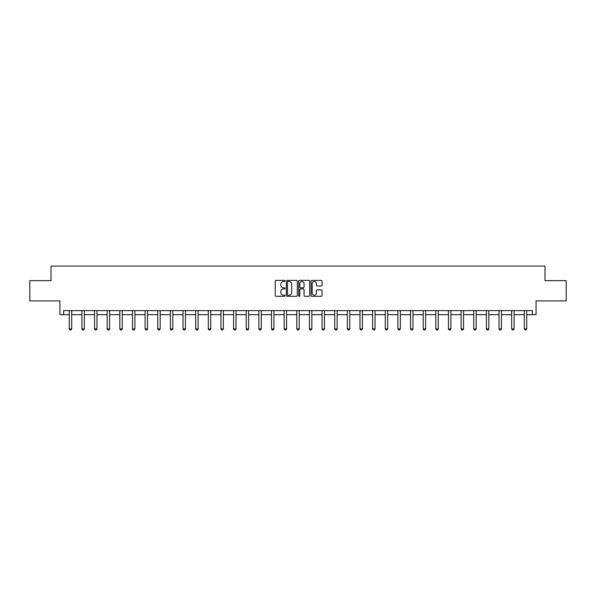 <?xml version="1.0" encoding="UTF-8"?>
<svg xmlns="http://www.w3.org/2000/svg" width="596" height="596" viewBox="0 0 596 596"><rect width="100%" height="100%" fill="white"/><g stroke="black" fill="none" stroke-linecap="round" stroke-linejoin="round"><path stroke-width="0.89" d="M285.037 280.954A0.559 0.559 0 0 0 284.478 280.396L276.03 280.396A0.797 0.797 0 0 0 275.233 281.193L275.233 295.504A0.797 0.797 0 0 0 276.03 296.301L284.478 296.301A0.559 0.559 0 0 0 285.037 295.743A0.559 0.559 0 0 0 284.478 295.191L283.383 295.191A2.548 2.548 0 0 1 280.843 292.643L280.843 291.451A2.548 2.548 0 0 1 283.383 288.904L284.478 288.904A0.559 0.559 0 0 0 285.037 288.352A0.559 0.559 0 0 0 284.478 287.793L283.383 287.793A2.548 2.548 0 0 1 280.843 285.246L280.843 284.054A2.548 2.548 0 0 1 283.383 281.513L284.478 281.513A0.559 0.559 0 0 0 285.037 280.954M63.63 314.681L63.63 310.635L532.37 310.635L532.37 314.681L536.057 314.681L536.057 300.905L566.2 300.905L566.2 280.649L545.012 280.649L545.012 266.069L50.988 266.069L50.988 280.649L29.8 280.649L29.8 300.905L59.943 300.905L59.943 314.681L69.263 314.681M321.244 286.005A0.797 0.797 0 0 0 322.041 285.208L322.041 281.193A0.797 0.797 0 0 0 321.244 280.396L311.857 280.396A0.797 0.797 0 0 0 311.06 281.193L311.06 295.504A0.797 0.797 0 0 0 311.857 296.301L321.244 296.301A0.797 0.797 0 0 0 322.041 295.504L322.041 290.654A0.797 0.797 0 0 0 321.244 289.857L317.228 289.857A0.797 0.797 0 0 0 316.431 290.654L316.431 293.061A2.131 2.131 0 0 1 314.308 295.191A2.131 2.131 0 0 1 312.177 293.061L312.177 283.636A2.131 2.131 0 0 1 314.308 281.513A2.131 2.131 0 0 1 316.431 283.636L316.431 285.208A0.797 0.797 0 0 0 317.228 286.005L321.244 286.005M297.307 281.193A0.797 0.797 0 0 0 296.51 280.396L287.123 280.396A0.797 0.797 0 0 0 286.326 281.193L286.326 295.504A0.797 0.797 0 0 0 287.123 296.301L296.51 296.301A0.797 0.797 0 0 0 297.307 295.504L297.307 281.193M299.49 280.396L308.877 280.396A0.797 0.797 0 0 1 309.674 281.193L309.674 295.504A0.797 0.797 0 0 1 308.877 296.301L304.861 296.301A0.797 0.797 0 0 1 304.064 295.504L304.064 289.701A0.797 0.797 0 0 0 303.267 288.904L300.608 288.904A0.797 0.797 0 0 0 299.81 289.701L299.81 295.743A0.559 0.559 0 0 1 299.252 296.301A0.559 0.559 0 0 1 298.693 295.743L298.693 281.193A0.797 0.797 0 0 1 299.49 280.396M71.691 314.681L81.898 314.681M84.334 314.681L94.541 314.681M96.969 314.681L107.183 314.681M109.612 314.681L119.818 314.681M122.254 314.681L132.461 314.681M134.89 314.681L145.104 314.681M147.532 314.681L157.739 314.681M160.175 314.681L170.381 314.681M172.81 314.681L183.024 314.681M185.453 314.681L195.659 314.681M198.095 314.681L208.302 314.681M210.731 314.681L220.945 314.681M223.373 314.681L233.58 314.681M236.016 314.681L246.222 314.681M248.651 314.681L258.865 314.681M261.294 314.681L271.508 314.681M273.936 314.681L284.143 314.681M286.572 314.681L296.786 314.681M299.214 314.681L309.428 314.681M311.857 314.681L322.064 314.681M324.492 314.681L334.706 314.681M337.135 314.681L347.349 314.681M349.777 314.681L359.984 314.681M362.42 314.681L372.627 314.681M375.055 314.681L385.269 314.681M387.698 314.681L397.905 314.681M400.341 314.681L410.547 314.681M412.976 314.681L423.19 314.681M425.618 314.681L435.825 314.681M438.261 314.681L448.468 314.681M450.896 314.681L461.11 314.681M463.539 314.681L473.745 314.681M476.182 314.681L486.388 314.681M488.817 314.681L499.031 314.681M501.459 314.681L511.666 314.681M514.102 314.681L524.309 314.681M526.737 314.681L532.37 314.681M288.002 281.513A0.559 0.559 0 0 0 287.443 282.064L287.443 294.633A0.559 0.559 0 0 0 288.002 295.191L289.149 295.191A2.548 2.548 0 0 0 291.697 292.643L291.697 284.054A2.548 2.548 0 0 0 289.149 281.513L288.002 281.513M304.064 283.674A2.131 2.131 0 0 0 301.934 281.55A2.131 2.131 0 0 0 299.81 283.674L299.81 286.996A0.797 0.797 0 0 0 300.608 287.793L303.267 287.793A0.797 0.797 0 0 0 304.064 286.996L304.064 283.674M71.788 310.635L71.729 310.807A0.812 0.812 0 0 0 71.691 311.052L71.691 328.88L71.08 329.931L69.866 329.931L69.263 328.88L69.263 311.052A0.812 0.812 0 0 0 69.225 310.807L69.166 310.635M69.263 328.88L71.691 328.88M84.423 310.635L84.371 310.807A0.812 0.812 0 0 0 84.334 311.052L84.334 328.88L83.723 329.931L82.509 329.931L81.898 328.88L81.898 311.052A0.812 0.812 0 0 0 81.861 310.807L81.808 310.635M81.898 328.88L84.334 328.88M97.066 310.635L97.006 310.807A0.812 0.812 0 0 0 96.969 311.052L96.969 328.88L96.366 329.931L95.151 329.931L94.541 328.88L94.541 311.052A0.812 0.812 0 0 0 94.503 310.807L94.444 310.635M94.541 328.88L96.969 328.88M109.709 310.635L109.649 310.807A0.812 0.812 0 0 0 109.612 311.052L109.612 328.88L109.001 329.931L107.787 329.931L107.183 328.88L107.183 311.052A0.812 0.812 0 0 0 107.146 310.807L107.086 310.635M107.183 328.88L109.612 328.88M122.344 310.635L122.292 310.807A0.812 0.812 0 0 0 122.254 311.052L122.254 328.88L121.644 329.931L120.429 329.931L119.818 328.88L119.818 311.052A0.812 0.812 0 0 0 119.781 310.807L119.729 310.635M119.818 328.88L122.254 328.88M134.987 310.635L134.927 310.807A0.812 0.812 0 0 0 134.89 311.052L134.89 328.88L134.286 329.931L133.072 329.931L132.461 328.88L132.461 311.052A0.812 0.812 0 0 0 132.424 310.807L132.364 310.635M132.461 328.88L134.89 328.88M147.629 310.635L147.57 310.807A0.812 0.812 0 0 0 147.532 311.052L147.532 328.88L146.921 329.931L145.707 329.931L145.104 328.88L145.104 311.052A0.812 0.812 0 0 0 145.066 310.807L145.007 310.635M145.104 328.88L147.532 328.88M160.264 310.635L160.212 310.807A0.812 0.812 0 0 0 160.175 311.052L160.175 328.88L159.564 329.931L158.35 329.931L157.739 328.88L157.739 311.052A0.812 0.812 0 0 0 157.702 310.807L157.649 310.635M157.739 328.88L160.175 328.88M172.907 310.635L172.847 310.807A0.812 0.812 0 0 0 172.81 311.052L172.81 328.88L172.207 329.931L170.992 329.931L170.381 328.88L170.381 311.052A0.812 0.812 0 0 0 170.344 310.807L170.285 310.635M170.381 328.88L172.81 328.88M185.55 310.635L185.49 310.807A0.812 0.812 0 0 0 185.453 311.052L185.453 328.88L184.842 329.931L183.628 329.931L183.024 328.88L183.024 311.052A0.812 0.812 0 0 0 182.987 310.807L182.927 310.635M183.024 328.88L185.453 328.88M198.185 310.635L198.133 310.807A0.812 0.812 0 0 0 198.095 311.052L198.095 328.88L197.485 329.931L196.27 329.931L195.659 328.88L195.659 311.052A0.812 0.812 0 0 0 195.622 310.807L195.57 310.635M195.659 328.88L198.095 328.88M210.828 310.635L210.775 310.807A0.812 0.812 0 0 0 210.731 311.052L210.731 328.88L210.127 329.931L208.913 329.931L208.302 328.88L208.302 311.052A0.812 0.812 0 0 0 208.265 310.807L208.213 310.635M208.302 328.88L210.731 328.88M223.47 310.635L223.411 310.807A0.812 0.812 0 0 0 223.373 311.052L223.373 328.88L222.77 329.931L221.548 329.931L220.945 328.88L220.945 311.052A0.812 0.812 0 0 0 220.907 310.807L220.848 310.635M220.945 328.88L223.373 328.88M236.105 310.635L236.053 310.807A0.812 0.812 0 0 0 236.016 311.052L236.016 328.88L235.405 329.931L234.191 329.931L233.58 328.88L233.58 311.052A0.812 0.812 0 0 0 233.543 310.807L233.49 310.635M233.58 328.88L236.016 328.88M248.748 310.635L248.696 310.807A0.812 0.812 0 0 0 248.651 311.052L248.651 328.88L248.048 329.931L246.833 329.931L246.222 328.88L246.222 311.052A0.812 0.812 0 0 0 246.185 310.807L246.133 310.635M246.222 328.88L248.651 328.88M261.391 310.635L261.331 310.807A0.812 0.812 0 0 0 261.294 311.052L261.294 328.88L260.69 329.931L259.469 329.931L258.865 328.88L258.865 311.052A0.812 0.812 0 0 0 258.828 310.807L258.768 310.635M258.865 328.88L261.294 328.88M274.026 310.635L273.974 310.807A0.812 0.812 0 0 0 273.936 311.052L273.936 328.88L273.326 329.931L272.111 329.931L271.508 328.88L271.508 311.052A0.812 0.812 0 0 0 271.463 310.807L271.411 310.635M271.508 328.88L273.936 328.88M286.669 310.635L286.616 310.807A0.812 0.812 0 0 0 286.572 311.052L286.572 328.88L285.968 329.931L284.754 329.931L284.143 328.88L284.143 311.052A0.812 0.812 0 0 0 284.106 310.807L284.054 310.635M284.143 328.88L286.572 328.88M299.311 310.635L299.252 310.807A0.812 0.812 0 0 0 299.214 311.052L299.214 328.88L298.611 329.931L297.389 329.931L296.786 328.88L296.786 311.052A0.812 0.812 0 0 0 296.748 310.807L296.689 310.635M296.786 328.88L299.214 328.88M311.946 310.635L311.894 310.807A0.812 0.812 0 0 0 311.857 311.052L311.857 328.88L311.246 329.931L310.032 329.931L309.428 328.88L309.428 311.052A0.812 0.812 0 0 0 309.384 310.807L309.331 310.635M309.428 328.88L311.857 328.88M324.589 310.635L324.537 310.807A0.812 0.812 0 0 0 324.492 311.052L324.492 328.88L323.889 329.931L322.674 329.931L322.064 328.88L322.064 311.052A0.812 0.812 0 0 0 322.026 310.807L321.974 310.635M322.064 328.88L324.492 328.88M337.232 310.635L337.172 310.807A0.812 0.812 0 0 0 337.135 311.052L337.135 328.88L336.531 329.931L335.31 329.931L334.706 328.88L334.706 311.052A0.812 0.812 0 0 0 334.669 310.807L334.609 310.635M334.706 328.88L337.135 328.88M349.867 310.635L349.815 310.807A0.812 0.812 0 0 0 349.777 311.052L349.777 328.88L349.167 329.931L347.952 329.931L347.349 328.88L347.349 311.052A0.812 0.812 0 0 0 347.304 310.807L347.252 310.635M347.349 328.88L349.777 328.88M362.51 310.635L362.457 310.807A0.812 0.812 0 0 0 362.42 311.052L362.42 328.88L361.809 329.931L360.595 329.931L359.984 328.88L359.984 311.052A0.812 0.812 0 0 0 359.947 310.807L359.895 310.635M359.984 328.88L362.42 328.88M375.152 310.635L375.093 310.807A0.812 0.812 0 0 0 375.055 311.052L375.055 328.88L374.452 329.931L373.23 329.931L372.627 328.88L372.627 311.052A0.812 0.812 0 0 0 372.589 310.807L372.53 310.635M372.627 328.88L375.055 328.88M387.787 310.635L387.735 310.807A0.812 0.812 0 0 0 387.698 311.052L387.698 328.88L387.087 329.931L385.873 329.931L385.269 328.88L385.269 311.052A0.812 0.812 0 0 0 385.225 310.807L385.172 310.635M385.269 328.88L387.698 328.88M400.43 310.635L400.378 310.807A0.812 0.812 0 0 0 400.341 311.052L400.341 328.88L399.73 329.931L398.515 329.931L397.905 328.88L397.905 311.052A0.812 0.812 0 0 0 397.867 310.807L397.815 310.635M397.905 328.88L400.341 328.88M413.073 310.635L413.013 310.807A0.812 0.812 0 0 0 412.976 311.052L412.976 328.88L412.372 329.931L411.158 329.931L410.547 328.88L410.547 311.052A0.812 0.812 0 0 0 410.51 310.807L410.45 310.635M410.547 328.88L412.976 328.88M425.715 310.635L425.656 310.807A0.812 0.812 0 0 0 425.618 311.052L425.618 328.88L425.008 329.931L423.793 329.931L423.19 328.88L423.19 311.052A0.812 0.812 0 0 0 423.153 310.807L423.093 310.635M423.19 328.88L425.618 328.88M438.351 310.635L438.298 310.807A0.812 0.812 0 0 0 438.261 311.052L438.261 328.88L437.65 329.931L436.436 329.931L435.825 328.88L435.825 311.052A0.812 0.812 0 0 0 435.788 310.807L435.736 310.635M435.825 328.88L438.261 328.88M450.993 310.635L450.934 310.807A0.812 0.812 0 0 0 450.896 311.052L450.896 328.88L450.293 329.931L449.079 329.931L448.468 328.88L448.468 311.052A0.812 0.812 0 0 0 448.43 310.807L448.371 310.635M448.468 328.88L450.896 328.88M463.636 310.635L463.576 310.807A0.812 0.812 0 0 0 463.539 311.052L463.539 328.88L462.928 329.931L461.714 329.931L461.11 328.88L461.11 311.052A0.812 0.812 0 0 0 461.073 310.807L461.013 310.635M461.11 328.88L463.539 328.88M476.271 310.635L476.219 310.807A0.812 0.812 0 0 0 476.182 311.052L476.182 328.88L475.571 329.931L474.356 329.931L473.745 328.88L473.745 311.052A0.812 0.812 0 0 0 473.708 310.807L473.656 310.635M473.745 328.88L476.182 328.88M488.914 310.635L488.854 310.807A0.812 0.812 0 0 0 488.817 311.052L488.817 328.88L488.213 329.931L486.999 329.931L486.388 328.88L486.388 311.052A0.812 0.812 0 0 0 486.351 310.807L486.291 310.635M486.388 328.88L488.817 328.88M501.556 310.635L501.497 310.807A0.812 0.812 0 0 0 501.459 311.052L501.459 328.88L500.849 329.931L499.634 329.931L499.031 328.88L499.031 311.052A0.812 0.812 0 0 0 498.994 310.807L498.934 310.635M499.031 328.88L501.459 328.88M514.192 310.635L514.139 310.807A0.812 0.812 0 0 0 514.102 311.052L514.102 328.88L513.491 329.931L512.277 329.931L511.666 328.88L511.666 311.052A0.812 0.812 0 0 0 511.629 310.807L511.577 310.635M511.666 328.88L514.102 328.88M526.834 310.635L526.775 310.807A0.812 0.812 0 0 0 526.737 311.052L526.737 328.88L526.134 329.931L524.92 329.931L524.309 328.88L524.309 311.052A0.812 0.812 0 0 0 524.271 310.807L524.212 310.635M524.309 328.88L526.737 328.88"/></g></svg>
